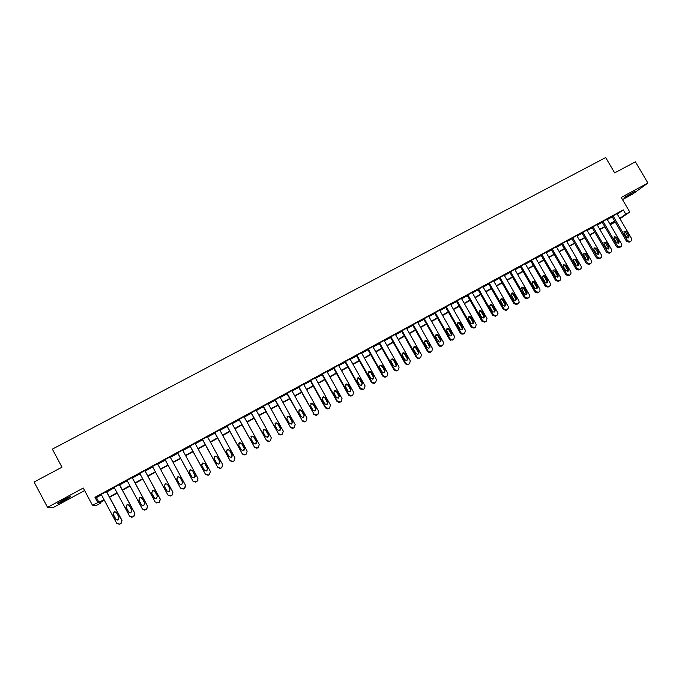 <?xml version="1.0" encoding="UTF-8"?>
<svg xmlns="http://www.w3.org/2000/svg" width="682" height="682" viewBox="0 0 682 682"><rect width="100%" height="100%" fill="white"/><g stroke="black" fill="none" stroke-linecap="round" stroke-linejoin="round"><path stroke-width="1.02" d="M64.926 500.179L70.51 496.82C71.141 496.036 68.729 497.076 63.264 499.949L57.655 503.316C57.058 504.092 59.479 503.043 64.926 500.179M627.338 196.066L635.326 191.148L624.482 197.226L627.338 196.066M100.672 502.105L101.072 502.847L96.043 505.601L92.411 505.157L104.099 499.778M622.487 199.587L632.691 194.063L647.9 183.032L635.419 161.83L614.67 172.878L605.684 157.559L52.361 449.131L61.977 467.179L34.1 482.021L47.544 507.348L52.923 507.706L84.619 490.563M615.249 222.034L611.183 224.284L615.019 221.633M610.808 223.645L611.183 224.284M617.278 214.122L623.28 209.894L94.96 497.272L96.418 497.579L101.456 494.834M106.776 491.944L114.388 487.801M119.648 484.936L127.244 480.801M132.436 477.98L140.015 473.854M145.138 471.066L152.717 466.94M157.772 464.186L165.317 460.086M170.355 457.341L177.823 453.274M182.87 450.529L190.252 446.514M195.299 443.769L202.605 439.788M207.652 437.043L214.89 433.104M219.936 430.359L227.097 426.463M232.144 423.71L239.229 419.856M244.275 417.111L251.291 413.301M256.338 410.547L263.278 406.77M268.324 404.025L275.187 400.291M280.242 397.538L287.037 393.846M292.092 391.093L298.81 387.436M303.865 384.682L310.515 381.067M315.57 378.314L322.151 374.733M327.207 371.98L333.711 368.442M338.775 365.688L345.211 362.185M350.275 359.431L356.643 355.961M361.707 353.208L368.007 349.772M373.071 347.019L379.311 343.626M384.367 340.872L390.539 337.513M395.603 334.76L401.707 331.435M406.77 328.681L412.815 325.391M417.87 322.637L423.854 319.389M428.91 316.636L434.826 313.413M439.89 310.66L445.738 307.471M450.802 304.718L456.59 301.563M461.646 298.818L467.383 295.698M472.438 292.945L478.108 289.859M483.163 287.105L488.781 284.053M493.836 281.299L499.386 278.282M504.441 275.528L509.931 272.536M514.987 269.791L520.417 266.833M525.472 264.079L530.852 261.155M535.899 258.41L541.218 255.511M546.273 252.766L551.533 249.902M556.589 247.148L561.789 244.318M566.844 241.573L571.993 238.768M577.04 236.015L582.138 233.244M587.185 230.499L592.223 227.754M597.27 225.009L602.257 222.298M607.295 219.553L612.231 216.867M617.014 213.671L612.01 216.492M607.031 219.101L602.036 221.923M597.006 224.557L592.002 227.379M586.921 230.047L581.917 232.869M576.776 235.563L571.772 238.385M566.58 241.113L561.567 243.934M556.324 246.696L551.312 249.518M546.009 252.306L540.997 255.128M535.643 257.949L530.63 260.771M525.217 263.627L520.196 266.449M514.722 269.339L509.71 272.152M504.177 275.076L499.164 277.889M493.572 280.848L488.551 283.661M482.907 286.653L477.886 289.466M472.183 292.493L467.153 295.306M461.399 298.366L456.369 301.171M450.546 304.274L445.517 307.079M439.634 310.216L434.605 313.012M428.663 316.192L423.624 318.988M417.623 322.202L412.584 324.99M406.523 328.247L401.485 331.034M395.355 334.325L390.317 337.113M384.128 340.446L379.081 343.225M372.832 346.601L367.786 349.372M361.469 352.79L356.413 355.552M350.045 359.013L344.99 361.775M338.545 365.279L333.489 368.033M326.976 371.571L321.921 374.324M315.34 377.905L310.284 380.65M303.635 384.273L298.58 387.018M291.862 390.675L286.807 393.429M280.012 397.12L274.957 399.874M268.094 403.608L263.047 406.353M256.108 410.129L251.061 412.874M244.045 416.693L238.998 419.439M231.914 423.292L226.867 426.037M219.706 429.933L214.66 432.678M207.422 436.616L202.375 439.361M195.069 443.343L190.022 446.088M182.631 450.103L177.593 452.848M170.125 456.914L165.078 459.651M157.542 463.76L152.478 466.514M144.908 470.631L139.784 473.419M132.197 477.545L127.005 480.367M119.41 484.501L114.158 487.366M106.545 491.5L101.217 494.399M92.411 505.157L83.272 488.048L47.544 507.348M94.96 497.272L97.645 502.302M623.28 209.894L625.795 214.191L629.776 212.017L619.989 218.76M647.9 183.032L621.234 197.439L629.776 212.017M104.286 500.136L99.717 502.634L101.072 502.847M614.891 221.411L609.964 224.105M604.917 226.859L599.93 229.578M594.892 232.332L589.853 235.085M584.806 237.839L579.709 240.618M574.662 243.372L569.521 246.185M564.466 248.939L559.266 251.777M554.219 254.531L548.959 257.404M543.904 260.166L538.592 263.064M533.537 265.818L528.166 268.759M523.111 271.513L517.681 274.479M512.625 277.233L507.135 280.234M502.088 282.987L496.539 286.022M491.483 288.776L485.874 291.845M480.819 294.598L475.149 297.693M470.094 300.455L464.365 303.584M459.31 306.337L453.521 309.5M448.466 312.262L442.609 315.459M437.554 318.221L431.638 321.444M426.582 324.206L420.606 327.471M415.543 330.233L409.507 333.532M404.443 336.286L398.339 339.619M393.284 342.381L387.112 345.748M382.056 348.511L375.816 351.921M370.761 354.674L364.452 358.118M359.397 360.88L353.029 364.358M347.973 367.121L341.529 370.633M336.473 373.395L329.969 376.941M324.913 379.704L318.341 383.293M313.285 386.055L306.636 389.678M301.58 392.44L294.863 396.106M289.807 398.868L283.021 402.568M277.966 405.33L271.112 409.072M266.057 411.826L259.126 415.611M254.079 418.373L247.072 422.192M242.016 424.954L234.94 428.816M229.894 431.57L222.733 435.474M217.686 438.236L210.457 442.183M205.41 444.937L198.104 448.927M193.057 451.68L185.675 455.704M180.636 458.457L173.168 462.532M168.13 465.286L160.594 469.404M155.53 472.157L147.96 476.292M142.845 479.088L135.258 483.231M130.066 486.061L122.47 490.205M117.219 493.077L109.606 497.229M619.75 218.359L625.795 214.191M109.418 496.88L117.031 492.719M122.283 489.855L129.878 485.712M135.07 482.882L142.649 478.738M147.772 475.942L155.343 471.816M160.406 469.054L167.942 464.936M172.981 462.183L180.449 458.116M185.487 455.363L192.87 451.331M197.916 448.577L205.222 444.587M210.269 441.834L217.498 437.887M222.545 435.133L229.706 431.229M234.753 428.475L241.837 424.613M246.884 421.851L253.892 418.032M258.938 415.278L265.869 411.493M270.925 408.731L277.787 404.989M282.834 402.235L289.628 398.527M294.675 395.773L301.393 392.107M306.448 389.345L313.098 385.722M318.153 382.96L324.726 379.371M329.781 376.609L336.294 373.063M341.35 370.3L347.786 366.788M352.841 364.026L359.218 360.548M364.273 357.794L370.573 354.35M375.629 351.588L381.869 348.187M386.924 345.424L393.096 342.057M398.16 339.295L404.264 335.962M409.319 333.208L415.364 329.909M420.419 327.147L426.395 323.882M431.459 321.128L437.375 317.897M442.43 315.135L448.279 311.938M453.334 309.185L459.131 306.022M464.186 303.26L469.915 300.14M474.97 297.378L480.639 294.283M485.695 291.521L491.304 288.46M496.36 285.707L501.909 282.68M506.956 279.918L512.446 276.926M517.502 274.164L522.932 271.197M527.987 268.444L533.358 265.511M538.413 262.758L543.725 259.851M548.78 257.097L554.04 254.224M559.087 251.47L564.287 248.632M569.342 245.878L574.491 243.065M579.529 240.311L584.627 237.532M589.674 234.778L594.713 232.025M599.751 229.271L604.738 226.552M609.785 223.807L614.712 221.113M96.418 497.579L99.069 502.523M333.856 367.658L348.979 394.793L351.869 395.645L352.79 395.134L353.583 392.244L338.553 365.271M616.98 213.628L631.541 238.504L631.276 240.874L630.159 241.547L627.568 240.703L612.999 215.793M611.984 216.441L626.545 241.351L627.568 240.703M629.017 235.81L628.83 237.677L626.468 237.217L624.056 233.082L624.201 231.258L626.605 231.684L629.017 235.81L627.994 236.458L628.02 238.052M624.013 231.513L625.582 232.349L627.994 236.458M630.066 241.658L629.136 242.187L626.545 241.351M607.006 219.05L621.583 244.011L621.336 246.373L620.194 247.063L617.585 246.228L602.999 221.232M602.01 221.872L616.588 246.858L617.585 246.228M619.051 241.309L618.881 243.167L616.494 242.715L614.081 238.581L614.209 236.765L616.639 237.166L619.051 241.309L618.045 241.948L618.071 243.551M614.047 236.986L615.641 237.822L618.045 241.948M620.134 247.165L619.188 247.694L616.588 246.858M596.98 224.506L611.575 249.552L611.345 251.888L610.177 252.613L607.56 251.777L592.948 226.697M591.976 227.328L606.571 252.391L607.56 251.777M609.035 246.833L608.881 248.683L606.46 248.257L604.047 244.105L604.158 242.306L606.613 242.681L609.035 246.833L608.054 247.464L608.063 249.092M604.022 242.494L605.642 243.329L608.054 247.464M610.143 252.698L609.188 253.235L606.571 252.391M586.887 229.996L601.507 255.119L601.302 257.438L600.1 258.197L597.466 257.353L582.837 232.204M581.882 232.818L596.511 257.958L597.466 257.353M598.966 252.391L598.83 254.224L596.375 253.823L593.954 249.655L594.048 247.89L596.545 248.231L598.966 252.391L598.003 253.013L598.003 254.659M593.937 248.035L595.582 248.862L598.003 253.013M600.092 258.256L599.128 258.802L596.511 257.958M576.75 235.512L591.388 260.712L591.209 263.013L589.964 263.806L587.321 262.962L572.675 237.728M571.738 238.333L586.384 263.559L587.321 262.962M588.839 257.984L588.719 259.791L586.239 259.424L583.809 255.238L583.877 253.499L586.409 253.806L588.839 257.984L587.893 258.597L587.884 260.251M583.801 253.602L585.471 254.429L587.893 258.597M589.99 263.849L589.018 264.403L586.384 263.559M566.546 241.061L581.209 266.347L581.064 268.614L579.777 269.45L577.125 268.606L562.454 243.295M561.542 243.883L576.205 269.194L577.125 268.606M578.651 263.61L578.566 265.383L576.034 265.051L573.605 260.856L573.639 259.151L576.222 259.416L578.651 263.61L577.731 264.207L577.714 265.878M573.613 259.203L575.31 260.021L577.731 264.207M579.828 269.475L578.847 270.029L576.205 269.194M556.29 246.645L570.979 272.007L570.868 274.232L569.53 275.119L566.87 274.275L552.173 248.879M551.278 249.459L565.975 274.855L566.87 274.275M568.413 269.262L568.353 271.001L565.779 270.711L563.349 266.509L563.349 264.846L565.975 265.059L568.413 269.262L567.509 269.842L567.484 271.538M563.366 264.829L565.088 265.648L567.509 269.842M569.615 275.127L568.626 275.69L565.975 274.855M545.975 252.255L560.689 277.693L560.621 279.867L559.223 280.831L556.555 279.987L541.84 254.505M540.962 255.068L555.677 280.541L556.555 279.987M558.115 274.94L558.089 276.628L555.463 276.406L553.025 272.186L552.991 270.592C553.869 269.612 554.756 269.654 555.677 270.728L558.115 274.94L557.237 275.519L557.194 277.233M553.059 270.49L554.807 271.308L557.237 275.519M559.342 280.822L558.345 281.385L555.677 280.541M535.609 257.898L550.34 283.422L550.323 285.511L548.865 286.568L546.18 285.724L531.44 260.157M530.596 260.712L545.327 286.269L546.18 285.724M547.757 280.66L547.782 282.28C546.904 283.252 546.009 283.2 545.097 282.126L542.65 277.898L542.574 276.38C543.435 275.306 544.347 275.323 545.319 276.432L547.757 280.66L546.904 281.223L546.845 282.953M542.693 276.184L544.466 277.003L546.904 281.223M549.019 286.534L548.004 287.113L545.327 286.269M525.174 263.567L539.931 289.177L539.982 291.163L538.439 292.339L535.745 291.487L520.988 265.844M520.161 266.381L534.918 292.024L535.745 291.487M537.339 286.406L537.416 287.932C536.555 289.006 535.634 288.989 534.662 287.889L532.224 283.635L532.096 282.237C532.923 281.044 533.861 281.018 534.901 282.16L537.339 286.406L536.512 286.96L536.444 288.708M532.267 281.913L534.074 282.723L536.512 286.96M538.627 292.288L537.604 292.868L534.918 292.024M514.688 269.271L529.462 294.965L529.59 296.806L527.962 298.136L525.259 297.292L510.477 271.564M509.676 272.084L524.449 297.812L525.259 297.292M526.871 292.186L526.998 293.584C526.172 294.795 525.225 294.829 524.177 293.678L521.559 288.154C522.335 286.815 523.29 286.747 524.424 287.932L526.871 292.186L526.061 292.723L525.984 294.496M521.79 287.668L523.614 288.477L526.061 292.723M528.183 298.068L527.152 298.665L524.449 297.812M504.143 275.017L518.934 300.788L519.138 302.416L517.425 303.976L514.705 303.123L499.906 277.318M499.122 277.821L513.921 303.635L514.705 303.123M516.334 298L516.521 299.219C515.754 300.609 514.791 300.702 513.631 299.5L510.963 294.155C511.662 292.638 512.634 292.493 513.887 293.729L516.334 298L515.549 298.528L515.464 300.31M511.244 293.465L513.103 294.266L515.549 298.528M517.681 303.882L516.632 304.487L513.921 303.635M493.538 280.779L508.354 306.644L508.619 307.957L506.828 309.841L504.1 308.997L489.275 283.098M488.517 283.593L503.342 309.492L504.1 308.997M505.746 303.848L505.967 304.82C505.319 306.431 504.339 306.61 503.026 305.348L500.341 300.259C500.895 298.503 501.875 298.273 503.29 299.56L505.746 303.848L504.978 304.36L504.885 306.158M500.648 299.287L502.532 300.089L504.978 304.36M507.118 309.73L506.061 310.336L503.342 309.492M482.873 286.585L497.707 312.535L497.979 313.422L497.025 315.272L496.164 315.74L493.427 314.896L478.585 288.921M477.843 289.398L492.694 315.382L493.427 314.896M495.089 309.73L495.303 310.361C494.859 312.262 493.879 312.561 492.353 311.239L489.71 306.457C490.034 304.436 491.014 304.095 492.634 305.434L495.089 309.73L494.348 310.225L494.237 312.049M489.983 305.144L491.901 305.937L494.348 310.225M496.496 315.613L495.422 316.226L492.694 315.382M472.14 292.425L486.999 318.451L486.309 321.205L485.448 321.682L482.703 320.83L467.835 294.769M467.119 295.229L481.986 321.307L482.703 320.83M484.382 315.647L484.493 315.885C484.373 318.085 483.419 318.511 481.628 317.164L479.096 312.723C479.096 310.446 480.034 309.986 481.918 311.333L484.382 315.647L483.657 316.133L483.538 317.965M479.258 311.035L481.202 311.827L483.657 316.133M485.814 321.529L484.732 322.151L481.986 321.307M461.356 298.29L476.232 324.41L475.533 327.172L474.663 327.65L471.91 326.797L457.017 300.651M456.326 301.094L471.219 327.258L471.91 326.797M473.606 321.589C473.845 323.788 472.976 324.385 471.006 323.362L468.372 318.784C468.176 316.516 469.071 315.962 471.049 317.121L473.606 321.589L472.907 322.066L472.779 323.916M468.474 316.968L470.367 317.607L472.907 322.066M475.533 327.172L473.973 328.11L471.219 327.258M450.504 304.198L465.405 330.395L464.689 333.174L463.82 333.651L461.723 333.524L461.049 332.807L446.147 306.568M445.474 306.994L460.384 333.251L461.049 332.807M462.763 327.573C463.121 329.542 462.345 330.233 460.444 329.636L457.511 324.76C457.204 322.697 458.014 322.049 459.958 322.799L462.763 327.573L462.098 328.033L461.953 329.9M457.631 322.927L459.293 323.268L462.098 328.033M464.689 333.174L463.155 334.095L461.049 333.975L460.384 333.251M439.592 310.131L454.51 336.422L453.794 339.21L452.916 339.696L451.186 339.772L450.137 338.843L435.201 312.518M434.553 312.927L449.498 339.278L450.137 338.843M451.868 333.592C452.277 335.365 451.595 336.115 449.822 335.842L446.591 330.77C446.207 328.895 446.94 328.178 448.79 328.605L451.868 333.592L451.228 334.035L451.066 335.919M446.727 328.92L448.756 329.687L451.228 334.035M453.794 339.21L450.538 340.207L449.498 339.278M428.611 316.107L443.556 342.483L442.831 345.28L441.953 345.765L440.512 345.953L439.157 344.913L424.204 318.503M423.573 318.895L438.543 345.339L439.157 344.913M440.904 339.636C441.348 341.264 440.743 342.057 439.089 341.997L435.61 336.814C435.193 335.092 435.841 334.325 437.58 334.512L440.904 339.636L440.291 340.071L440.12 341.972M435.747 334.956L437.818 335.706L440.291 340.071M442.831 345.28L439.899 346.371L438.543 345.339M417.572 322.109L432.533 348.579L431.8 351.383L430.922 351.878L429.711 352.108L428.108 351.025L413.139 324.521M412.533 324.905L427.52 351.426L428.108 351.025M429.882 345.723C430.333 347.24 429.796 348.05 428.245 348.144L427.051 347.291L424.571 342.901C424.119 341.29 424.716 340.497 426.352 340.514L429.882 345.723L429.285 346.141L429.106 348.059M424.716 341.017L426.813 341.767L429.285 346.141M431.8 351.383L429.123 352.509L427.52 351.426M406.472 328.153L421.459 354.708L420.709 357.521L419.822 358.016L418.791 358.263L417 357.163L402.005 330.574M401.425 330.94L416.438 357.556L417 357.163M418.791 351.844C419.251 353.276 418.757 354.094 417.299 354.29L415.943 353.421L413.454 349.014C413.002 347.496 413.548 346.686 415.091 346.584L416.31 347.445L418.791 351.844L418.032 354.18M413.616 347.121L415.747 347.863L418.219 352.253M420.709 357.521L418.228 358.655L416.438 357.556M395.296 334.231L410.308 360.872L409.558 363.702L408.663 364.197L407.768 364.444L405.833 363.344L390.812 336.669M390.257 337.01L405.296 363.728L405.833 363.344M407.64 357.999C408.1 359.371 407.64 360.198 406.25 360.463L404.767 359.585L402.286 355.16C401.826 353.719 402.329 352.901 403.795 352.713L405.151 353.583L407.64 357.999L406.898 360.335M402.448 353.259L404.614 353.984L407.094 358.391M409.558 363.702L407.222 364.819L405.296 363.728M384.068 340.335L399.098 367.069L398.339 369.917L397.435 370.411L396.643 370.658L394.597 369.559L379.559 342.79M379.022 343.114L394.085 369.925L394.597 369.559M396.421 364.197C396.881 365.518 396.447 366.345 395.117 366.669L393.531 365.782L391.042 361.349C390.581 359.96 391.059 359.141 392.465 358.877L393.923 359.764L396.421 364.197L395.696 366.524M391.212 359.44L393.42 360.147L395.901 364.572M398.339 369.917L396.131 371.017L394.085 369.925M372.764 346.482L387.819 373.31L387.052 376.166L386.14 376.669L383.293 375.816L368.229 348.954M367.717 349.252L382.807 376.166L383.293 375.816M385.134 370.42L383.898 372.901L382.235 372.022L379.738 367.572C379.277 366.225 379.729 365.399 381.085 365.092L382.636 365.978L385.134 370.42L384.426 372.756M379.917 365.646L382.159 366.353L384.639 370.786M387.052 376.166L384.946 377.248L382.807 376.166M361.4 352.671L376.473 379.584L375.697 382.449L374.785 382.96L371.92 382.108L356.839 355.152M356.345 355.433L371.46 382.44L371.92 382.108M373.779 376.686L372.594 379.166L370.863 378.297L368.365 373.83C367.905 372.525 368.331 371.69 369.653 371.349L371.281 372.227L373.779 376.686L373.097 379.013M368.553 371.903L370.829 372.585L373.318 377.035M375.697 382.449L373.685 383.514L371.46 382.44M349.968 358.885L365.066 385.893L364.273 388.774L363.361 389.286L360.48 388.433L345.382 361.383M344.913 361.639L360.053 388.749L360.48 388.433M362.364 382.994L361.221 385.475L359.431 384.614L356.925 380.13L358.169 377.64L359.866 378.519L362.364 382.994L361.699 385.313M357.112 378.186L359.431 378.86L361.929 383.327M364.273 388.774L362.338 389.814L360.053 388.749M333.413 367.896L348.57 395.1L348.979 394.793M350.88 389.328L349.764 391.818L347.931 390.957L345.424 386.464L346.618 383.966L348.374 384.836L350.88 389.328L350.233 391.647M345.612 384.52L347.973 385.168L350.471 389.652M352.79 395.134L350.923 396.157L348.57 395.1M326.9 371.434L342.04 398.629L341.23 401.536L340.309 402.048L337.402 401.195L322.254 373.966M321.844 374.188L337.027 401.485L337.402 401.195M339.321 395.705L338.238 398.194L336.354 397.35L333.848 392.832L335.015 390.334L336.814 391.204L339.321 395.705L338.698 398.015M334.035 390.888L336.439 391.519L338.945 396.012M341.23 401.536L339.431 402.533L337.027 401.485M315.263 377.768L330.429 405.057L329.611 407.972L328.673 408.484L325.757 407.631L310.591 380.309M310.208 380.522L325.416 407.904L325.757 407.631M327.701 402.124L326.644 404.614L324.717 403.77L322.202 399.243L323.345 396.736L325.186 397.597L327.701 402.124L327.104 404.426M322.39 397.291L324.845 397.896L327.351 402.414M329.611 407.972L327.863 408.944L325.416 407.904M303.558 384.137L318.741 411.519L317.914 414.443L316.977 414.963L314.052 414.11L298.861 386.694M298.503 386.89L314.052 414.11M316.013 408.578L314.965 411.076L313.004 410.232L310.489 405.696L311.606 403.181L313.498 404.034L316.013 408.578L315.442 410.862M310.677 403.744L313.174 404.324L315.689 408.85M317.914 414.443L316.218 415.406L313.729 414.375M291.785 390.539L306.985 418.015L306.15 420.956L305.212 421.485L302.271 420.623L287.054 393.113M286.73 393.292L302.271 420.623M304.249 415.065L303.217 417.572L301.231 416.736L298.707 412.175L299.807 409.66L301.725 410.513L304.249 415.065L303.712 417.341M298.887 410.24L299.517 409.933L301.444 410.786L303.95 415.329M306.15 420.956L304.504 421.894L301.981 420.871M279.944 396.984L295.161 424.554L294.317 427.512L293.371 428.04L290.413 427.179L275.178 399.575M274.889 399.737L290.413 427.179M292.416 421.595L291.402 424.102L289.373 423.275L286.849 418.705L287.932 416.182L289.893 417.026L292.416 421.595L291.913 423.854M287.02 416.77L287.676 416.438L289.637 417.282L292.152 421.843M294.317 427.512L292.714 428.432L290.157 427.409M268.026 403.471L283.269 431.135L282.416 434.102L281.461 434.639L278.495 433.778L263.235 406.071M262.971 406.216L278.495 433.778M280.515 428.168L279.509 430.683L277.455 429.856L274.931 425.27L275.997 422.746L277.983 423.582L280.515 428.168L280.055 430.393M275.076 423.36L275.775 422.985L277.753 423.82L280.276 428.398M282.416 434.102L280.856 435.005L278.256 433.991M256.031 409.993L271.3 437.759L270.439 440.734L269.475 441.271L266.492 440.41L251.215 412.61M250.985 412.738L266.492 440.41M268.538 434.784L267.54 437.298L265.46 436.48L262.928 431.868L263.985 429.345L266.006 430.18L268.538 434.784L268.128 436.966M263.056 429.992L263.798 429.566L265.81 430.402L268.333 434.988M270.439 440.734L268.921 441.621L266.295 440.606M243.977 416.557L259.262 444.417L258.384 447.409L257.421 447.946L254.429 447.085L239.126 419.191M238.922 419.302L254.429 447.085M256.492 441.433L255.494 443.956L253.397 443.138L250.857 438.517L251.914 435.977L253.96 436.812L256.492 441.433L256.134 443.573M250.95 436.685L251.743 436.182L253.789 437.017L256.313 441.621M258.384 447.409L256.909 448.27L254.258 447.264M231.837 423.155L247.148 451.117L246.262 454.127L245.29 454.664L242.28 453.803L226.961 425.807M226.791 425.9L242.28 453.803M244.369 448.117L243.38 450.649L241.258 449.839L238.717 445.201L239.757 442.661L241.829 443.488L244.369 448.117L244.088 450.197M238.76 443.445L239.629 442.848L241.692 443.675L244.224 448.296M246.262 454.127L244.829 454.962L242.144 453.965M219.63 429.796L234.966 457.852L234.062 460.879L233.091 461.416L230.064 460.563L214.728 432.465M214.583 432.541L230.064 460.563M232.178 454.851L231.189 457.383L229.041 456.582L226.501 451.927L227.541 449.378L229.638 450.197L232.178 454.851L231.982 456.829M226.484 450.273L227.438 449.549L229.527 450.367L232.059 455.013M234.062 460.879L232.664 461.697L229.962 460.708M207.345 436.48L222.699 464.638L221.795 467.673L220.806 468.219L217.78 467.358L202.418 439.165M202.298 439.225L217.78 467.358M219.902 461.62L218.922 464.169L216.757 463.359L214.208 458.688L215.239 456.139L217.362 456.957L219.902 461.62L219.817 463.462M214.114 457.204L215.171 456.292L217.285 457.111L219.826 461.765M221.795 467.673L220.431 468.474L217.694 467.485M194.992 443.198L210.363 471.458L209.451 474.51L208.453 475.056L205.41 474.203L190.031 445.9M189.946 445.943L205.41 474.203M207.558 468.44L206.578 470.989L204.387 470.188L201.838 465.499L202.869 462.933L205.018 463.751L207.558 468.44L207.601 470.043M201.667 464.272L202.835 463.078L204.967 463.888L207.507 468.56M209.451 474.51L208.121 475.294L205.367 474.314M182.554 449.967L197.951 478.321L197.021 481.39L196.024 481.935L192.963 481.083L177.567 452.686M177.516 452.712L192.963 481.083M195.146 475.294L194.157 477.852L191.949 477.05L189.4 472.345L190.423 469.779L192.588 470.589L195.316 476.522M189.187 471.509L190.423 469.898L192.58 470.708L195.12 475.397M198.121 480.043L195.734 482.157L192.955 481.177M170.048 456.769L185.461 485.234L184.524 488.312L183.526 488.866L180.449 488.005L165.027 459.506M165.01 459.515L180.449 488.005M182.648 482.191L181.659 484.757L179.434 483.964L176.877 479.241L177.908 476.658L180.091 477.468L182.844 482.822M176.749 478.943L177.934 476.769L180.108 477.571L182.657 482.276M185.726 486.181L184.532 488.38L183.27 489.062L180.466 488.082M168.19 495.439L170.73 496.01L171.992 495.328L172.938 492.242L157.465 463.615L172.896 492.182L171.949 495.268L170.943 495.831L167.849 494.97L152.401 466.369M170.074 489.13L169.085 491.705L166.843 490.912L164.277 486.172L165.308 483.589L167.516 484.399L170.074 489.13M167.047 491.219L164.345 486.257L165.368 483.674L167.482 484.339M144.797 470.512L160.253 499.173L159.298 502.276L158.275 502.839L155.172 501.986L139.708 473.274M156.263 502.966L159.366 502.319L160.33 499.224L144.831 470.486M157.423 496.112L156.434 498.695L154.166 497.911L151.609 493.154L152.632 490.554L154.857 491.364L157.423 496.112M154.908 498.636L151.702 493.214L152.725 490.622L154.439 490.844M132.052 477.443L147.534 506.214L146.562 509.335L145.539 509.897L142.419 509.036L126.937 480.23M144.098 510.179L146.673 509.352L147.636 506.24L132.12 477.4M144.686 503.137L143.697 505.737L141.413 504.944L138.847 500.17L139.878 497.57L142.12 498.372L144.686 503.137M142.615 505.831L141.541 504.978L138.983 500.213L140.006 497.621L141.31 497.604M119.231 484.416L134.729 513.29L133.749 516.427L132.717 516.999L129.589 516.138L114.082 487.221M131.652 517.297L133.894 516.427L134.874 513.299L119.333 484.356M131.882 510.213L130.884 512.813L128.583 512.029L126.017 507.238L127.048 504.62L129.307 505.422L131.882 510.213M130.117 512.958L128.745 512.037L126.179 507.263L127.21 504.654L128.182 504.552M106.324 491.441L121.848 520.417L120.85 523.563L119.819 524.134L116.673 523.282L101.141 494.254M119 524.415L121.029 523.546L122.027 520.409L106.469 491.364M118.992 517.323L117.995 519.94L115.676 519.155L113.101 514.347L114.133 511.722L116.417 512.523L118.992 517.323M117.44 520.076L115.863 519.147L113.297 514.356L114.329 511.739L115.062 511.602M629.929 241.743L630.961 241.104M629.136 242.187L630.159 241.547M626.605 231.684L625.582 232.349M619.989 247.251L620.995 246.62M619.188 247.694L620.194 247.063M616.639 237.166L615.641 237.822M609.989 252.792L610.978 252.17M609.188 253.235L610.177 252.613M606.613 242.681L605.642 243.329M599.938 258.359L600.902 257.745M599.128 258.802L600.1 258.197M596.545 248.231L595.582 248.862M589.828 263.951L590.774 263.354M589.018 264.403L589.964 263.806M586.409 253.806L585.471 254.429M579.666 269.578L580.595 268.998M578.847 270.029L579.777 269.45M576.222 259.416L575.31 260.021M569.444 275.238L570.348 274.667M568.626 275.69L569.53 275.119M565.975 265.059L565.088 265.648M559.163 280.933L560.05 280.37M558.345 281.385L559.223 280.831M555.677 270.728L554.807 271.308M548.831 286.653L549.692 286.108M548.004 287.113L548.865 286.568M545.319 276.432L544.466 277.003M538.439 292.408L539.274 291.87M537.604 292.868L538.439 292.339M534.901 282.16L534.074 282.723M527.987 298.196L528.806 297.676M527.152 298.665L527.962 298.136M524.424 287.932L523.614 288.477M517.476 304.019L518.269 303.507M516.632 304.487L517.425 303.976M513.887 293.729L513.103 294.266M506.905 309.867L507.672 309.372M506.061 310.336L506.828 309.841M503.29 299.56L502.532 300.089M496.274 315.757L497.025 315.272M495.422 316.226L496.164 315.74M492.634 305.434L491.901 305.937M485.584 321.674L486.309 321.205M484.732 322.151L485.448 321.682M481.918 311.333L481.202 311.827M473.973 328.11L474.663 327.65M471.134 317.258L470.452 317.744M463.155 334.095L463.82 333.651M460.299 323.225L459.634 323.703M452.268 340.122L452.916 339.696M449.395 329.227L448.756 329.687M441.331 346.183L441.953 345.765M438.432 335.263L437.818 335.706M430.325 352.279L430.922 351.878M427.401 341.341L426.813 341.767M419.251 358.408L419.822 358.016M416.31 347.445L415.747 347.863M408.117 364.572L408.663 364.197M405.151 353.583L404.614 353.984M396.915 370.778L397.435 370.411M393.923 359.764L393.42 360.147M385.654 377.018L386.14 376.669M382.636 365.978L382.159 366.353M374.316 383.293L374.785 382.96M371.281 372.227L370.829 372.585M362.918 389.601L363.361 389.286M359.866 378.519L359.431 378.86M628.83 237.677L628.369 237.967M618.881 243.167L618.386 243.483M608.881 248.683L608.335 249.024M598.83 254.224L598.233 254.608M588.719 259.791L588.063 260.217M578.566 265.383L577.824 265.861M568.353 271.001L567.526 271.53M558.089 276.628L557.22 277.199M547.782 282.28L546.921 282.834M537.416 287.932L536.581 288.477M526.998 293.584L526.189 294.121M516.521 299.219L515.737 299.739M505.967 304.82L505.2 305.323M495.303 310.361L494.561 310.864M484.493 315.885L483.777 316.363M471.475 327.624L472.166 327.164M471.049 317.121L470.367 317.607M461.049 333.975L461.723 333.524M459.958 322.799L459.293 323.268M450.538 340.207L451.186 339.772M448.79 328.605L448.151 329.056M439.899 346.371L440.512 345.953M437.58 334.512L436.974 334.964M429.123 352.509L429.711 352.108M426.352 340.514L425.764 340.949M418.228 358.655L418.791 358.263M415.091 346.584L414.537 347.002M407.222 364.819L407.768 364.444M403.795 352.713L403.267 353.114M396.131 371.017L396.643 370.658M392.465 358.877L391.962 359.269M384.946 377.248L385.441 376.899M381.085 365.092L380.607 365.467M373.685 383.514L374.145 383.182M369.653 371.349L369.201 371.707M362.338 389.814L362.781 389.499M358.169 377.64L357.743 377.981"/></g></svg>
